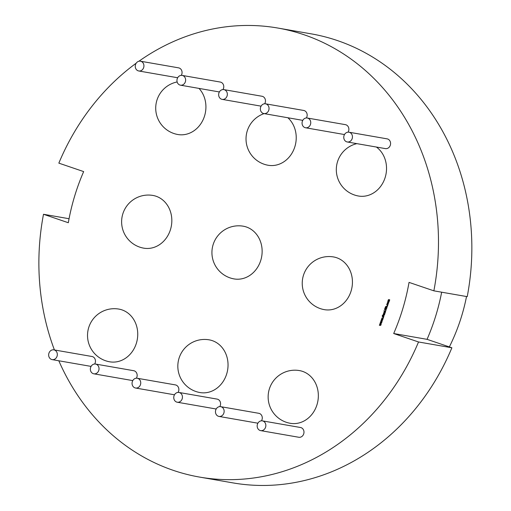 <?xml version="1.0" encoding="UTF-8"?>
<svg xmlns="http://www.w3.org/2000/svg" width="511" height="511" viewBox="0 0 511 511"><rect width="100%" height="100%" fill="white"/><g stroke="black" fill="none" stroke-linecap="round" stroke-linejoin="round"><path stroke-width="0.77" d="M346.688 141.828A4.957 4.324 99.9 0 1 343.916 136.015A4.957 4.324 99.9 0 1 348.962 132.208A4.957 4.324 99.9 0 1 349.53 132.355A4.957 4.324 99.9 0 1 352.303 138.162A4.957 4.324 99.9 0 1 347.256 141.969A4.957 4.324 99.9 0 1 346.688 141.828M348.962 132.208L387.089 138.851A4.957 4.324 99.9 0 1 387.664 138.998A4.957 4.324 99.9 0 1 390.43 144.805A4.957 4.324 99.9 0 1 385.39 148.612L347.256 141.969M141.01 61.352A4.957 4.324 -80.1 0 0 140.442 61.205A4.957 4.324 -80.1 0 0 135.396 65.018A4.957 4.324 -80.1 0 0 138.168 70.825A4.957 4.324 -80.1 0 0 138.737 70.972A4.957 4.324 -80.1 0 0 143.783 67.158A4.957 4.324 -80.1 0 0 141.01 61.352M181.29 75.36A4.957 4.324 -80.1 0 0 179.137 67.995A4.957 4.324 -80.1 0 0 178.569 67.848L140.442 61.205M51.573 359.469A4.957 4.324 99.9 0 1 48.801 353.663A4.957 4.324 99.9 0 1 53.84 349.856A4.957 4.324 99.9 0 1 54.409 350.003A4.957 4.324 99.9 0 1 57.181 355.809A4.957 4.324 99.9 0 1 52.141 359.616A4.957 4.324 99.9 0 1 51.573 359.469M53.84 349.856L91.974 356.499A4.957 4.324 99.9 0 1 92.542 356.646A4.957 4.324 99.9 0 1 94.688 364.004M262.929 421.007A4.957 4.324 -80.1 0 0 262.36 420.86A4.957 4.324 -80.1 0 0 257.32 424.667A4.957 4.324 -80.1 0 0 260.093 430.473A4.957 4.324 -80.1 0 0 260.661 430.62A4.957 4.324 -80.1 0 0 265.701 426.813A4.957 4.324 -80.1 0 0 262.929 421.007M260.661 430.62L298.794 437.263A4.957 4.324 -80.1 0 0 303.834 433.456A4.957 4.324 -80.1 0 0 301.062 427.65A4.957 4.324 -80.1 0 0 300.494 427.503L262.36 420.86M221.225 406.801A4.957 4.324 -80.1 0 0 220.656 406.66A4.957 4.324 -80.1 0 0 215.616 410.467A4.957 4.324 -80.1 0 0 218.389 416.273A4.957 4.324 -80.1 0 0 218.957 416.42A4.957 4.324 -80.1 0 0 223.997 412.613A4.957 4.324 -80.1 0 0 221.225 406.801M261.504 420.808A4.957 4.324 -80.1 0 0 259.358 413.444A4.957 4.324 -80.1 0 0 258.79 413.303L220.656 406.66M179.521 392.601A4.957 4.324 -80.1 0 0 178.952 392.454A4.957 4.324 -80.1 0 0 173.912 396.268A4.957 4.324 -80.1 0 0 176.685 402.074A4.957 4.324 -80.1 0 0 177.253 402.221A4.957 4.324 -80.1 0 0 182.293 398.408A4.957 4.324 -80.1 0 0 179.521 392.601M219.8 406.609A4.957 4.324 -80.1 0 0 217.654 399.244A4.957 4.324 -80.1 0 0 217.086 399.097L178.952 392.454M134.981 387.875A4.957 4.324 99.9 0 1 132.208 382.068A4.957 4.324 99.9 0 1 137.248 378.255A4.957 4.324 99.9 0 1 137.817 378.402A4.957 4.324 99.9 0 1 140.589 384.208A4.957 4.324 99.9 0 1 135.549 388.021A4.957 4.324 99.9 0 1 134.981 387.875M137.248 378.255L175.382 384.898A4.957 4.324 99.9 0 1 175.95 385.045A4.957 4.324 99.9 0 1 178.096 392.41M93.277 373.675A4.957 4.324 99.9 0 1 90.504 367.863A4.957 4.324 99.9 0 1 95.544 364.056A4.957 4.324 99.9 0 1 96.113 364.202A4.957 4.324 99.9 0 1 98.885 370.009A4.957 4.324 99.9 0 1 93.845 373.816A4.957 4.324 99.9 0 1 93.277 373.675M95.544 364.056L133.678 370.699A4.957 4.324 99.9 0 1 134.246 370.845A4.957 4.324 99.9 0 1 136.392 378.204M182.714 75.551A4.957 4.324 -80.1 0 0 182.146 75.411A4.957 4.324 -80.1 0 0 177.1 79.218A4.957 4.324 -80.1 0 0 179.872 85.024A4.957 4.324 -80.1 0 0 180.44 85.171A4.957 4.324 -80.1 0 0 185.487 81.364A4.957 4.324 -80.1 0 0 182.714 75.551M222.994 89.559A4.957 4.324 -80.1 0 0 220.841 82.194A4.957 4.324 -80.1 0 0 220.273 82.054L182.146 75.411M224.418 89.757A4.957 4.324 -80.1 0 0 223.85 89.61A4.957 4.324 -80.1 0 0 218.804 93.417A4.957 4.324 -80.1 0 0 221.576 99.223A4.957 4.324 -80.1 0 0 222.144 99.37A4.957 4.324 -80.1 0 0 227.191 95.563A4.957 4.324 -80.1 0 0 224.418 89.757M264.698 103.759A4.957 4.324 -80.1 0 0 262.552 96.4A4.957 4.324 -80.1 0 0 261.977 96.253L223.85 89.61M263.28 113.423A4.957 4.324 99.9 0 1 260.508 107.617A4.957 4.324 99.9 0 1 265.554 103.81A4.957 4.324 99.9 0 1 266.122 103.957A4.957 4.324 99.9 0 1 268.895 109.763A4.957 4.324 99.9 0 1 263.848 113.57A4.957 4.324 99.9 0 1 263.28 113.423M265.554 103.81L303.681 110.453A4.957 4.324 99.9 0 1 304.256 110.6A4.957 4.324 99.9 0 1 306.402 117.958M304.984 127.622A4.957 4.324 99.9 0 1 302.212 121.816A4.957 4.324 99.9 0 1 307.258 118.009A4.957 4.324 99.9 0 1 307.826 118.156A4.957 4.324 99.9 0 1 310.599 123.962A4.957 4.324 99.9 0 1 305.552 127.769A4.957 4.324 99.9 0 1 304.984 127.622M307.258 118.009L345.385 124.652A4.957 4.324 99.9 0 1 345.96 124.799A4.957 4.324 99.9 0 1 348.106 132.157M58.816 360.779A227.906 198.894 -80.1 0 0 199.571 477.082A227.906 198.894 -80.1 0 0 418.522 341.974L393.694 333.523A198.179 172.948 -80.1 0 0 409.036 282.385L433.865 290.836L467.226 296.648A227.906 198.894 -80.1 0 0 337.394 40.554A227.906 198.894 -80.1 0 0 311.161 33.847L277.792 28.035A227.906 198.894 -80.1 0 0 138.871 61.263M433.865 290.836A227.906 198.894 -80.1 0 0 304.026 34.742A227.906 198.894 -80.1 0 0 277.792 28.035M387.312 302.716L388.226 302.212L388.596 303.24L387.683 303.745L387.312 302.716L388.322 302.231M387.855 303.79L387.408 302.729M387.217 305.661L387.638 305.834L387.472 306.3L387.051 306.127L387.217 305.661M386.278 308.682L386.112 310.151L384.515 309.494L384.987 308.152L384.987 309.149L385.55 308.459L385.971 309.551L386.278 308.682M384.598 311.889L385.383 312.215L385.23 312.662L384.215 312.528L385.051 313.166L384.892 313.613L383.684 313.122L383.978 312.183L384.694 311.908M385.237 312.643L384.361 312.355M382.637 316.341L383.64 315.53L383.87 316.609L383.493 317.28L383.103 317.127L383.537 316.054L382.464 316.846L382.247 315.811L382.592 315.185L382.963 315.338L382.586 316.335L383.64 315.53M383.505 317.267L383.199 317.139L383.729 316.252L383.32 316.194M383.078 316.596L382.464 316.846L382.247 315.811M381.819 318.398L381.985 317.938L383.039 318.864L382.873 319.337L381.96 319.292L382.675 319.905L382.503 320.384L381.142 320.32L381.308 319.848L382.228 319.95L381.5 319.311L381.64 318.915L382.573 318.973L381.819 318.398L382.062 318.002M380.063 323.386L380.222 322.926L381.276 323.859L381.11 324.332L380.197 324.287L380.912 324.9L380.74 325.379L379.379 325.315L379.545 324.843L380.465 324.945L379.737 324.306L379.877 323.91L380.81 323.968L380.063 323.386L380.299 322.997M234.089 278.917A26.751 23.346 -80.1 0 0 261.319 258.349A26.751 23.346 -80.1 0 0 246.353 226.986A26.751 23.346 -80.1 0 0 243.274 226.201A26.751 26.751 0 0 0 213.055 244.871A26.751 26.751 0 0 0 234.089 278.917M199.993 392.557A26.751 23.346 -80.1 0 0 227.223 371.989A26.751 23.346 -80.1 0 0 212.257 340.626A26.751 23.346 -80.1 0 0 209.178 339.841A26.751 26.751 0 0 0 178.959 358.511A26.751 26.751 0 0 0 199.993 392.557M138.737 70.972L176.87 77.615A4.957 4.324 -80.1 0 0 177.726 77.666M91.124 366.31A4.957 4.324 99.9 0 1 90.268 366.259L52.141 359.616M218.957 416.42L257.09 423.063A4.957 4.324 -80.1 0 0 257.946 423.114M180.44 85.171L218.574 91.814A4.957 4.324 -80.1 0 0 219.43 91.865M136.201 63.185A227.906 198.894 -80.1 0 0 58.842 163.137L83.663 171.594A198.179 172.948 -80.1 0 0 68.321 222.732L43.499 214.275A227.906 198.894 -80.1 0 0 54.422 349.958M344.542 134.463A4.957 4.324 99.9 0 1 343.686 134.412L305.552 127.769M302.838 120.264A4.957 4.324 99.9 0 1 301.982 120.213L263.848 113.57M222.144 99.37L260.278 106.013A4.957 4.324 -80.1 0 0 261.134 106.064M132.828 380.51A4.957 4.324 99.9 0 1 131.972 380.459L93.845 373.816M174.538 394.709A4.957 4.324 99.9 0 1 173.676 394.658L135.549 388.021M177.253 402.221L215.387 408.864A4.957 4.324 -80.1 0 0 216.242 408.915M290.299 423.306A26.751 23.346 -80.1 0 0 317.056 404.495A26.751 23.346 -80.1 0 0 302.563 371.376A26.751 23.346 -80.1 0 0 299.484 370.59A26.751 26.751 0 0 0 268.537 392.352A26.751 26.751 0 0 0 290.299 423.306M118.871 309.091A26.751 23.346 99.9 0 1 121.957 309.877A26.751 23.346 99.9 0 1 136.45 342.996A26.751 23.346 99.9 0 1 109.693 361.807A26.751 26.751 0 0 1 87.924 330.86A26.751 26.751 0 0 1 118.871 309.091M324.396 309.66A26.751 23.346 -80.1 0 0 351.619 289.098A26.751 23.346 -80.1 0 0 336.653 257.736A26.751 23.346 -80.1 0 0 333.574 256.95A26.751 26.751 0 0 0 303.362 275.614A26.751 26.751 0 0 0 324.396 309.66M152.968 195.451A26.751 23.346 99.9 0 1 156.047 196.237A26.751 23.346 99.9 0 1 171.013 227.599A26.751 23.346 99.9 0 1 143.783 248.167A26.751 26.751 0 0 1 122.749 214.122A26.751 26.751 0 0 1 152.968 195.451M376.403 147.047A26.751 23.346 99.9 0 1 384.674 178.92A26.751 23.346 99.9 0 1 358.486 196.02A26.751 26.751 0 0 1 356.857 143.642M287.891 117.76A26.751 23.346 99.9 0 1 293.908 149.359A26.751 23.346 99.9 0 1 268.186 165.27A26.751 26.751 0 0 1 264.085 113.614M177.138 81.952A26.751 26.751 0 0 0 177.879 134.521A26.751 23.346 -80.1 0 0 204.636 115.716A26.751 23.346 -80.1 0 0 198.996 88.403M380.944 320.895L381.104 320.435L382.158 321.362L381.992 321.834L381.078 321.789L381.794 322.403L381.621 322.882L380.261 322.818L380.427 322.345L381.347 322.447L380.618 321.809L380.759 321.413L381.691 321.47L380.944 320.895L381.18 320.499M383.033 317.51L383.454 317.682L383.295 318.149L382.873 317.97L383.033 317.51M383.537 313.543L384.745 314.041L384.451 314.974L383.825 315.268L383.039 314.948L383.199 314.495L384.215 314.629L383.378 313.99L383.537 313.543M384.451 314.974L383.921 315.287L383.039 314.948M383.799 314.744L384.215 314.629M385.703 310.318L385.543 311.78L383.94 311.122L384.106 310.643L385.396 311.173L385.703 310.318M385.722 306.466L386.546 306.332L387.07 307.022L386.731 308.408L385.128 307.75L385.722 306.466L386.642 306.345M388.156 304.166L387.715 305.214L386.75 304.799L387.07 303.726L387.319 304.786L388.156 304.166M387.715 305.214L386.75 304.799M387.319 304.786L387.849 304.269M388.577 300.155L389.42 300.781L389.261 301.228L388.251 301.075L389.095 301.694L388.941 302.148L387.734 301.65L388.015 300.73L388.341 299.81L389.746 299.861L389.586 300.308L388.577 300.155M389.267 301.209L388.398 300.909M388.021 301.254L388.341 299.81L388.96 299.535M389.593 300.289L388.718 299.989M199.571 477.082L232.933 482.889A227.906 198.894 -80.1 0 0 451.89 347.787L427.062 339.336A198.179 172.948 -80.1 0 0 436.234 314.278A198.179 172.948 -80.1 0 0 441.664 292.196M418.522 341.974L451.89 347.787M43.499 214.275L69.062 218.727M393.694 333.523L427.062 339.336M379.481 325.315L379.545 324.843M379.641 324.862L380.465 324.945M380.561 324.964L379.737 324.306M379.833 324.319L379.877 323.91M379.973 323.923L380.81 323.968M380.906 323.98L380.158 323.406M380.363 322.818L380.427 322.345M380.523 322.364L381.347 322.447M381.442 322.467L380.618 321.809M380.714 321.828L380.759 321.413M380.855 321.425L381.691 321.47M381.787 321.483L381.034 320.908M381.244 320.327L381.308 319.848M381.404 319.867L382.228 319.95M382.324 319.969L381.5 319.311M381.596 319.33L381.64 318.915M381.736 318.934L382.573 318.973M382.669 318.992L381.915 318.41M383.301 318.129L382.873 317.97M382.969 317.989L383.122 317.542M383.154 315.785L383.735 315.549M383.173 316.609L382.56 316.865M382.343 315.83L382.688 315.198M384.547 314.993L383.921 315.287M383.135 314.961L383.288 314.533M384.329 314.361L383.378 313.99M383.474 314.01L383.62 313.582M384.898 313.594L383.684 313.122M383.78 313.134L383.927 312.706M384.068 312.202L383.972 312.726M385.55 311.761L383.94 311.122M384.036 311.135L384.195 310.682M385.792 310.349L385.396 311.173M386.118 310.132L384.515 309.494M384.611 309.513L385.07 308.19M385.639 308.497L385.268 309.257M386.367 308.721L385.971 309.551M386.738 308.389L385.128 307.75M385.224 307.769L385.818 306.479M386.597 307.807L386.463 306.843L385.594 307.398L386.597 307.807L386.367 306.824L385.824 306.919M387.479 306.281L387.051 306.127M387.146 306.14L387.306 305.693M387.811 305.233L387.255 305.271M386.846 304.818L386.801 304.173M386.897 304.186L387.166 303.738M387.415 304.805L387.906 304.569L387.415 304.805M387.849 303.279L388.417 302.902L387.74 302.64L387.849 303.279L388.322 302.882L387.74 302.64M388.948 302.122L387.734 301.65M387.823 301.669L387.977 301.235M388.437 299.829L389.056 299.555M449.341 346.918A198.179 198.179 0 0 0 466.517 296.527"/></g></svg>
